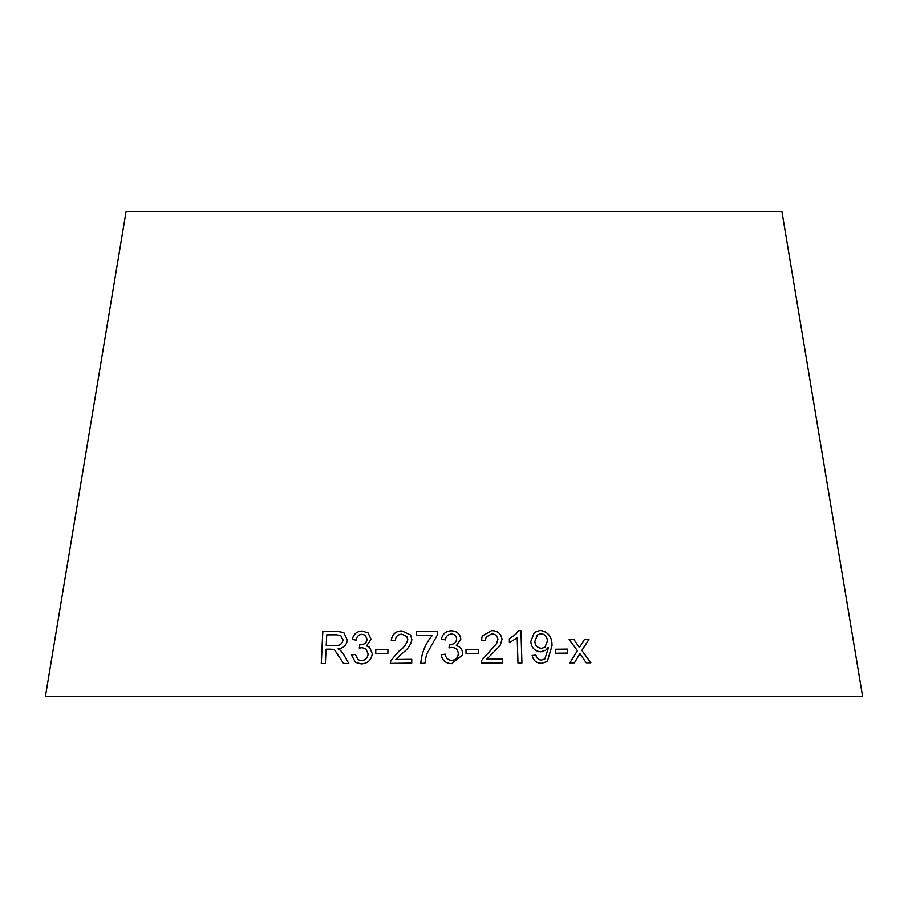 <?xml version="1.0" encoding="UTF-8"?>
<svg xmlns="http://www.w3.org/2000/svg" width="908" height="908" viewBox="0 0 908 908"><rect width="100%" height="100%" fill="white"/><g stroke="black" fill="none" stroke-linecap="round" stroke-linejoin="round"><path stroke-width="1.36" d="M862.6 696.47L45.4 696.47L126.076 211.53L781.924 211.53L862.6 696.47M590.858 662.795L581.858 650.446L588.974 639.448L584.457 639.459L579.418 647.552L573.935 639.493L569.146 639.527L577.409 650.684L569.815 662.874L574.469 662.84L579.883 653.601L586.227 662.795L590.858 662.795M567.591 653.09L567.364 649.118L555.48 649.265L555.707 653.238L567.591 653.09M540.862 651.83L545.787 650.185L548.205 647.438L548.273 648.233L544.857 658.992L541.509 660.048C538.421 659.9 536.56 658.243 535.936 655.065L532.179 655.497C533.291 660.604 536.435 663.203 541.611 663.294L547.297 661.512L552.007 645.781C552.234 636.905 548.307 631.775 540.226 630.39L534.347 632.445L530.794 641.491C531.373 647.79 534.733 651.229 540.862 651.83M517.208 637.825L517.969 663.01L521.918 662.999L520.954 630.674L518.411 630.674L516.164 633.875L509.309 638.801L509.433 642.626L517.208 637.825M481.342 640.117L485.462 640.458L486.086 637.098L491.637 633.909C495.303 634 497.391 635.827 497.924 639.402L496.574 643.659L481.66 660.388L481.274 663.146L502.76 662.829L502.646 659.038L486.722 659.242L500.07 645.645L502.011 639.459C501.148 633.625 497.675 630.685 491.625 630.629L482.273 635.986L481.342 640.117M478.357 653.499L478.312 649.526L465.997 649.572L466.031 653.544L478.357 653.499M451.151 630.799C445.726 631.128 442.48 633.954 441.424 639.266L445.442 639.913C445.839 636.36 447.78 634.408 451.276 634.045C454.545 634.17 456.349 635.827 456.679 639.005C456.202 642.614 454 644.43 450.073 644.464L449.426 644.419L449.017 647.903L451.844 647.427C455.805 647.665 457.95 649.719 458.29 653.624C458.007 657.732 455.793 659.991 451.651 660.411C447.928 660.059 445.783 657.982 445.204 654.169L441.197 654.747C442.23 660.479 445.714 663.453 451.662 663.68L462.399 655.133L462.547 653.51C462.456 649.356 460.401 646.723 456.372 645.622L460.799 639.062C459.993 633.716 456.769 630.958 451.151 630.799L451.151 630.81C445.726 631.139 442.491 633.966 441.436 639.277M437.577 634.579L437.599 631.503L416.511 631.559L416.477 635.362L432.435 635.294C425.534 643.42 421.652 652.75 420.779 663.305L424.899 663.294L426.51 654.441L437.577 634.579M391.269 640.367L395.343 640.707C395.548 636.667 397.681 634.488 401.733 634.17L406.852 636.519L407.794 639.675C406.33 644.498 403.3 648.403 398.703 651.365L390.815 660.638L390.326 663.396L411.721 663.112L411.755 659.31L395.865 659.503L402.187 653.215C407.397 649.878 410.62 645.372 411.88 639.72L410.586 634.987L401.847 630.901C395.638 631.105 392.12 634.261 391.269 640.367C392.131 634.283 395.661 631.128 401.869 630.912L410.586 634.998M387.829 653.76L387.943 649.776L375.799 649.799L375.685 653.783L387.829 653.76M362.031 631.026C356.731 631.344 353.473 634.17 352.259 639.482L356.129 640.129C356.64 636.587 358.603 634.635 362.02 634.272L365.243 635.225L367.093 639.255C366.48 642.853 364.267 644.669 360.453 644.703L359.818 644.657L359.284 648.142L362.054 647.665L365.833 648.823L368.115 653.874C367.661 657.982 365.413 660.241 361.35 660.661L358.081 659.719L355.323 654.407L351.43 654.986L355.459 662.352L361.248 663.93C367.683 663.532 371.361 660.139 372.28 653.76L369.658 647.313L366.537 645.872L371.111 639.311L368.069 632.899L362.054 631.037C356.765 631.366 353.507 634.181 352.281 639.504M334.677 650.015L343.576 663.476L348.82 663.498L343.757 654.702L340.511 650.412L338.082 648.811C343.44 648.278 346.527 645.35 347.344 640.049L343.803 632.581L336.584 631.242L322.805 631.31L321.273 663.555L325.37 663.521L326.051 649.209L330.83 649.186L334.643 650.003L343.61 663.498M343.814 632.592L336.584 631.242M336.618 631.264L322.805 631.31M322.839 631.332L321.307 663.566M340.818 635.691L343.076 640.049C342.066 644.135 339.41 645.951 335.12 645.497L326.222 645.52L326.721 634.851L336.584 634.805L340.818 635.691L343.054 640.038C342.032 644.112 339.376 645.928 335.086 645.475L326.222 645.52M368.103 632.921L362.054 631.037M365.243 635.225L367.093 639.255M367.116 639.266C366.503 642.875 364.29 644.691 360.476 644.714L360.453 644.703M360.476 644.714L359.818 644.657M359.84 644.68L359.307 648.164M365.833 648.823L368.115 653.874C367.683 657.994 365.436 660.264 361.373 660.672L361.35 660.661M361.373 660.672L358.081 659.719M355.346 654.418L351.43 654.986L355.471 662.363M369.669 647.325L366.537 645.872M387.954 649.799L375.799 649.799M375.821 649.822L375.708 653.794M406.863 636.542L407.794 639.675C406.353 644.521 403.322 648.414 398.714 651.376L390.815 660.638L390.349 663.408M411.767 659.322L395.865 659.503M437.599 631.514L416.511 631.559L416.488 635.373M432.435 635.316L432.435 635.294C425.546 643.432 421.664 652.773 420.79 663.328M460.742 639.686L460.799 639.062C459.981 633.727 456.769 630.969 451.151 630.81M456.679 639.028L456.679 639.005C456.202 642.626 454 644.453 450.084 644.476L449.426 644.419M449.437 644.442L449.017 647.915M458.29 653.635L458.29 653.624C458.007 657.744 455.793 660.014 451.651 660.434L451.651 660.411M451.651 660.434C447.928 660.082 445.783 657.994 445.204 654.18L441.209 654.77M462.399 655.145L462.547 653.51M462.535 653.522C462.456 649.368 460.39 646.746 456.372 645.645L456.372 645.622M478.346 653.522L478.312 649.526M478.312 649.538L465.997 649.583M500.058 645.656L501.999 639.47C501.125 633.648 497.663 630.708 491.614 630.651L482.261 635.997M485.451 640.458L486.098 637.087M496.562 643.681L481.649 660.4M502.748 662.851L502.646 659.038L486.722 659.242M521.907 663.01L520.954 630.674M520.931 630.685L518.389 630.697M516.141 633.898L509.309 638.812M545.776 650.185L548.205 647.438M544.834 659.004L541.509 660.048C538.399 659.923 536.537 658.255 535.913 655.077L535.936 655.065M535.913 655.077L532.156 655.519M547.286 661.523L552.007 645.781M551.973 645.792C552.212 636.928 548.284 631.798 540.203 630.413L540.226 630.39M540.203 630.413L534.335 632.467M541.588 648.335C537.513 647.983 535.255 645.713 534.823 641.547L537.366 634.964L540.896 633.659C544.97 634.227 547.149 636.656 547.411 640.946L545.016 647.222L541.611 648.312C537.536 647.96 535.277 645.69 534.846 641.536L537.388 634.942M544.982 647.245L541.611 648.312M567.557 653.113L567.364 649.118M567.33 649.129L555.458 649.277M590.824 662.806L581.858 650.446M581.824 650.469L588.974 639.448L584.423 639.47M569.112 639.55L573.935 639.493L579.418 647.552M574.435 662.863L579.883 653.601"/></g></svg>
